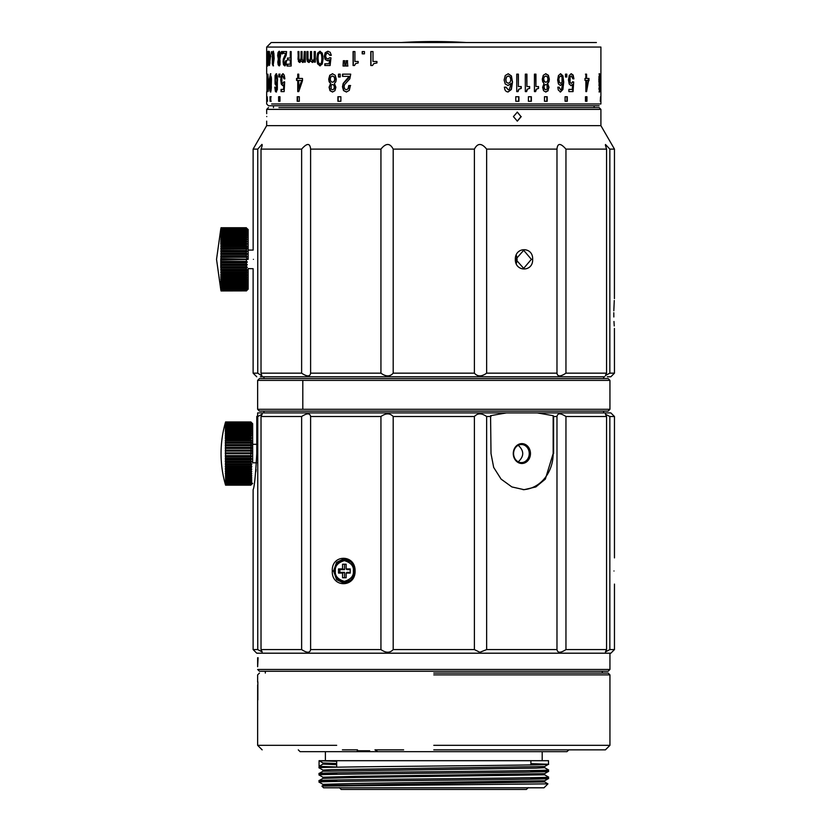 <?xml version="1.0" encoding="UTF-8"?>
<svg xmlns="http://www.w3.org/2000/svg" width="831" height="831" viewBox="0 0 831 831"><rect width="100%" height="100%" fill="white"/><g stroke="black" fill="none" stroke-linecap="round" stroke-linejoin="round"><path stroke-width="1.25" d="M518.243 445.302C524.216 450.818 524.216 456.312 518.243 461.818M513.589 453.56A9.037 7.822 -90 0 1 521.421 444.523A9.037 7.822 -90 0 1 529.243 453.56A9.037 7.822 -90 0 1 521.421 462.597A9.037 7.822 -90 0 1 513.589 453.56M513.267 453.56A9.941 8.601 -90 0 1 521.868 443.619A9.941 8.601 -90 0 1 530.469 453.56A9.941 8.601 -90 0 1 521.868 463.501A9.941 8.601 -90 0 1 513.267 453.56M523 489.667A36.138 31.298 90 0 0 553.166 453.56L553.166 415.677L537.335 412.914L506.391 412.914L490.57 415.677L491.007 453.56L493.676 467.417L501.093 479.113L511.875 486.935L524.122 489.688L535.85 486.935L545.333 479.123L553.166 453.56M265.318 673.068L265.318 671.261M553.166 415.677L553.591 416.518L556.978 416.518C557.591 413.017 560.572 413.017 565.953 416.518L606.557 416.518L605.384 414.139L609.84 416.518L614.462 416.518L610.847 412.914L260.352 412.914M553.591 416.518L553.591 453.56M506.391 412.914L257.641 412.914L257.641 415.677L256.779 416.518L256.779 453.56C255.553 475.509 254.328 487.548 253.123 489.688C254.328 487.589 255.543 475.54 256.779 453.56M257.745 416.518L262.201 414.139L261.027 416.518L261.027 649.582L262.201 651.971L257.745 649.582L257.745 416.518L256.779 416.518M261.027 416.518L301.632 416.518C306.992 413.017 309.984 413.017 310.607 416.518L380.941 416.518C385.875 413.017 389.957 413.017 393.188 416.518L474.397 416.518C477.607 413.017 481.689 413.017 486.644 416.518L491.007 416.518M609.944 669.454L608.136 671.261L259.449 671.261L257.641 669.454L609.944 669.454L609.944 653.197M486.644 416.518L486.644 649.582L556.978 649.582L556.978 416.518M393.188 416.518L393.188 649.582L474.397 649.582L474.397 416.518M355.097 570.99C355.491 587.912 331.382 587.901 332.296 570.99C331.382 554.08 355.491 554.08 355.097 570.99L351.492 562.369L343.909 558.796L336.565 562.369L333.584 570.99L336.565 579.623L343.909 583.185L351.492 579.623L354.712 570.99M310.607 416.518L310.607 649.582L380.941 649.582L380.941 416.518M261.027 649.582L301.632 649.582L301.632 416.518M613.984 570.99C614.504 587.901 614.504 587.901 613.984 570.99C614.504 554.08 614.504 554.08 613.984 570.99M609.84 416.518L609.84 649.582L614.462 649.582L614.462 584.089M565.953 416.518L565.953 649.582L606.557 649.582L606.557 416.518M565.953 649.582C560.593 653.083 557.601 653.083 556.978 649.582M609.84 649.582L605.384 651.971L606.557 649.582M486.644 649.582L479.851 652.293L474.397 649.582M257.745 649.582L253.123 649.582L256.737 653.197L610.847 653.197L614.462 649.582M393.188 649.582C389.978 653.083 385.896 653.083 380.941 649.582M310.607 649.582C309.994 653.083 307.013 653.083 301.632 649.582M255.844 471.769L256.062 469.505M257.641 657.716L257.641 666.742L258.088 657.716M343.878 582.23A12.195 10.564 -90 0 0 345.945 582.957M345.945 559.024A12.195 10.564 -90 0 0 343.878 559.751M252.676 462.815L252.676 423.748L252.676 462.815L256.53 462.815M251.772 422.844L250.869 421.951L225.575 421.951L225.315 422.979L225.575 422.127L250.869 422.127L251.772 422.979L250.869 421.951L252.676 423.748M251.398 438.353L250.869 435.995L251.772 435.797L250.869 433.772L251.772 433.689L250.869 431.694L251.772 431.715L250.869 429.793L251.772 429.918L250.869 428.058L251.772 428.297L250.869 426.532L251.772 426.874L250.869 425.202L251.772 425.649L250.869 424.09L251.772 424.641L250.869 423.208L251.772 423.852L250.869 422.553L251.772 423.28L250.869 422.127M251.772 438.353L225.315 438.353L250.869 438.353L250.869 439.578L225.575 439.578L225.575 438.353M251.772 440.731L225.315 440.731L251.772 440.731L250.869 439.578M251.772 443.214L225.315 443.214L251.772 443.214L250.869 440.825M251.772 445.78L225.315 445.78L251.772 445.78L250.869 443.401M251.772 448.397L225.315 448.397L251.772 448.397L250.869 446.039M251.772 451.056L225.315 451.056L251.772 451.056L250.869 448.75M251.772 453.726L225.315 453.726L251.772 453.726L250.869 451.493M251.772 456.406L250.869 456.998L225.575 456.998L225.315 456.406L251.772 456.406L250.869 455.627L250.869 454.245M251.772 459.065L250.869 459.73L225.575 459.73L225.315 459.065L251.772 459.065L250.869 458.369L250.869 456.998M251.772 461.672L250.869 462.41L225.575 462.41L225.315 461.672L251.772 461.672L250.869 461.07L250.869 459.73M225.575 485.169L250.869 485.169L225.575 485.169L225.315 484.276L225.575 485.169L225.315 483.777L225.575 484.566L250.869 484.566L251.772 483.268L250.869 483.912L251.772 482.479L250.869 483.029L251.772 481.471L250.869 481.918L251.772 480.245L250.869 480.588L251.772 478.812L250.869 479.061L251.772 477.202L250.869 477.326L251.772 475.394L250.869 475.425L251.772 473.431L250.869 473.348L251.772 471.312L250.869 471.125L251.772 469.068L250.869 468.767L251.772 466.7L250.869 466.295L251.772 464.228L250.869 463.719L250.869 462.41M250.869 484.566L251.772 483.777L250.869 485.169M251.772 453.383L225.315 453.383L225.575 451.493M250.869 452.874L225.575 452.874M342.559 573.078L338.497 573.078L338.497 568.913L342.559 568.913L342.559 564.218L346.163 564.218L346.163 568.913L350.225 568.913L350.225 573.078L346.163 573.078L346.163 577.763L342.559 577.763L342.559 573.078L344.543 572.351L339.848 572.351L339.848 569.64L338.497 568.913M225.315 456.406L225.575 454.245M225.575 455.627L250.869 455.627M338.497 573.078L339.848 572.351M346.163 577.763L344.543 577.763L344.543 572.351M350.225 572.351L346.891 572.351L346.163 573.078M346.163 568.913L346.891 569.64L350.225 569.64M342.559 568.913L344.543 569.64L344.543 564.218L346.163 564.218M339.848 569.64L344.543 569.64M225.315 456.063L251.772 456.063M225.315 451.056L225.575 448.75M251.772 450.714L225.315 450.714M250.869 450.122L225.575 450.122M225.315 459.065L225.575 456.998M225.575 458.369L250.869 458.369M225.315 458.722L251.772 458.722M225.315 448.397L225.575 446.039M251.772 448.054L225.315 448.054M250.869 447.39L225.575 447.39M225.315 461.672L225.575 459.73M225.575 461.07L250.869 461.07M225.315 461.34L251.772 461.34M225.315 445.78L225.575 443.401M251.772 445.447L225.315 445.447M250.869 444.71L225.575 444.71M225.575 484.566L225.575 462.41M225.575 463.719L250.869 463.719M225.315 463.906L251.772 463.906M225.315 464.228L251.772 464.228M225.315 443.214L225.575 440.825M251.772 442.892L225.315 442.892M225.575 465.017L250.869 465.017M250.869 442.102L225.575 442.102M225.575 466.295L250.869 466.295M225.315 466.378L251.772 466.378M225.315 466.7L251.772 466.7M225.315 440.731L225.575 439.578M251.772 440.42L225.315 440.42M225.575 467.541L250.869 467.541M225.315 468.767L250.869 468.767M225.315 469.068L251.772 469.068M225.315 438.353L225.575 436.088M251.772 438.051L225.315 438.051M225.575 469.962L250.869 469.962M250.869 437.158L225.575 437.158M225.575 471.125L250.869 471.125M250.869 435.995L225.575 435.995M225.315 471.312L251.772 471.312M225.315 436.088L225.575 433.948M251.772 435.797L225.315 435.797M225.575 472.257L250.869 472.257M250.869 434.862L225.575 434.862M225.575 473.348L250.869 473.348M250.869 433.772L225.575 433.772M225.315 473.431L251.772 473.431M225.315 433.948L225.575 431.964M251.772 433.689L225.315 433.689M225.575 474.408L250.869 474.408M250.869 432.712L225.575 432.712M225.575 475.425L250.869 475.425M250.869 431.694L225.315 431.715L225.575 430.146M250.952 475.394L251.772 475.394M251.772 431.715L250.952 431.715M225.575 476.402L250.869 476.402M250.869 430.718L225.575 430.718M225.575 477.326L250.869 477.326M250.869 429.793L225.575 429.793M251.201 477.202L251.772 477.202M225.315 430.146L225.575 428.495M251.772 429.918L251.201 429.918M225.575 478.22L250.869 478.22M250.869 428.9L225.575 428.9M225.575 479.061L250.869 479.061M250.869 428.058L225.575 428.058M225.315 428.495L225.575 427.051M225.575 479.851L250.869 479.851M250.869 427.269L225.575 427.269M225.575 480.588L250.869 480.588M250.869 426.532L225.575 426.532M225.315 427.051L225.575 425.794M225.575 481.274L250.869 481.274M250.869 425.836L225.575 425.836M225.575 481.918L250.869 481.918M250.869 425.202L225.575 425.202M225.315 425.794L225.533 424.755M225.315 482.479L250.869 482.499M250.869 424.62L225.315 424.641L225.575 423.208L225.492 423.935M225.575 483.029L250.869 483.029M250.869 424.09L225.575 424.09M225.575 483.497L250.869 483.497M250.869 423.623L225.575 423.623M225.575 483.912L250.869 483.912M250.869 423.208L225.575 423.208M225.315 423.935L225.44 423.343M225.575 484.265L250.869 484.265M250.869 422.844L225.575 422.844M250.869 422.553L225.575 422.553M225.315 423.343L225.575 422.127M225.575 484.805L250.869 484.805M250.869 422.314L225.575 422.314M225.575 484.992L250.869 484.992M225.575 485.107L250.869 485.107M250.869 422.013L225.575 422.013M220.828 228.629L216.538 259.345L220.828 290.05M220.88 228.733L221.056 227.736L246.35 227.736L221.056 227.736M221.056 244.137L246.35 244.137L221.056 244.137L221.056 246.61L247.254 246.516L246.35 245.353L246.35 244.137L247.254 244.137L246.35 242.943L246.35 241.779L247.254 241.863L246.35 240.647L246.35 239.546L247.254 239.733L246.35 238.497L246.35 237.479L247.254 237.749L246.35 236.503L246.35 235.568L247.254 235.921L246.35 234.685L246.35 233.843L247.254 234.28L246.35 233.054L246.35 232.306L247.254 232.825L246.35 231.62L246.35 230.987L247.254 231.579L246.35 228.982L247.254 229.626L246.35 228.629L221.056 228.629L220.797 229.72L221.056 228.328L220.921 229.127M246.35 229.398L221.056 229.398L220.797 230.54L220.973 229.72M246.35 230.405L221.056 230.405L220.797 231.434L221.025 230.54M247.254 248.999L221.056 249.175L221.056 246.61L246.35 246.61L247.254 248.677L221.056 249.175L221.056 250.495L246.35 250.495L246.35 249.175M246.35 251.824L221.056 251.824L221.056 254.535L247.254 254.182L246.35 253.175L246.35 251.824L247.254 251.554L221.056 251.824L221.056 250.495M220.921 289.562L221.056 290.351L246.35 290.351L247.254 289.053L246.35 289.697L247.254 288.264L246.35 288.804L247.254 287.246L246.35 287.692L247.254 286.03L246.35 286.373L247.254 284.597L246.35 284.836L247.254 282.976L246.35 283.111L247.254 281.179L246.35 281.2L247.254 279.216L246.35 279.133L247.254 277.097L246.35 276.91L247.254 274.843L246.35 274.552L247.254 272.475L246.35 272.069L247.254 270.002L246.35 269.504L246.35 268.184L221.056 268.184L221.056 269.504L220.797 267.457L220.797 259.168L247.254 259.511L246.35 257.278L221.056 257.278L221.056 254.535L246.35 254.535L246.35 255.896L247.254 256.488L246.35 255.896L221.056 255.896M220.797 270.002L247.254 270.002L246.35 270.802L221.056 270.802L221.056 272.069L221.056 269.504L246.35 269.504M220.797 272.475L247.254 272.475L246.35 273.326L221.056 273.326L221.056 274.552L221.056 272.069L246.35 272.069M220.797 274.843L247.254 274.843L246.35 275.747L221.056 275.747L221.056 276.91L220.797 274.552L246.35 274.552M220.797 277.097L247.254 277.097L246.35 278.032L221.056 278.032L221.056 279.133L220.797 276.816L246.35 276.91M220.797 279.216L247.254 279.216L246.35 280.182L221.056 280.182L221.056 281.2L220.797 278.946L246.35 279.133M246.433 281.179L247.254 281.179L246.35 282.176L221.056 282.176L221.056 283.111L220.797 281.179M246.693 282.976L247.254 282.976L246.35 283.994L221.056 283.994L221.056 284.836L220.797 282.758L246.35 283.111M246.849 284.597L246.35 285.625L221.056 285.625L221.056 286.373L220.797 284.399L246.35 284.836M246.952 286.03L246.35 287.059L221.056 287.059L221.056 287.692L220.797 285.854L246.35 286.373M221.056 287.246L221.056 288.284L220.797 287.1L221.056 287.692L246.35 287.692M221.025 288.139L221.056 289.281L220.797 288.139L221.056 288.804L246.35 288.284L247.036 287.246M220.973 288.959L221.056 290.05L220.797 288.959L221.056 289.697L246.35 289.281L247.098 288.264M221.056 290.892L246.35 290.892L221.056 290.954L220.88 289.957M221.056 290.351L246.35 290.05L247.139 289.053M221.056 258.649L247.254 259.168L220.797 259.168L221.056 257.278M220.797 244.137L221.056 231.434M247.254 259.511L221.056 260.03M220.797 262.191L247.254 262.191L246.35 261.412L221.056 261.412M220.797 261.848L247.254 261.848L246.35 261.412L246.35 260.03M220.797 256.831L246.35 257.278M247.254 256.831L220.797 256.488M247.254 262.191L246.35 262.783L221.056 262.783M220.797 264.84L247.254 264.84L246.35 264.154L221.056 264.154M220.797 264.507L247.254 264.507L246.35 264.154L246.35 262.783M247.254 254.182L246.35 254.535M220.797 253.839L247.254 253.839L246.35 253.175L221.056 253.175M247.254 264.84L246.35 265.505L221.056 265.505M220.797 267.457L247.254 267.457L246.35 268.184L247.254 267.457L246.35 266.855L221.056 266.855M220.797 267.125L247.254 267.125L246.35 266.855L246.35 265.505M247.254 251.554L246.35 250.495L247.254 251.222L220.797 251.222M247.254 269.68L220.797 269.68M220.797 248.677L247.254 248.677M221.056 247.877L246.35 247.877M247.254 272.163L220.797 272.163M247.254 246.516L246.35 246.61M220.797 246.205L247.254 246.205M221.056 245.353L246.35 245.353M220.797 243.836L247.254 243.836M221.056 242.943L246.35 242.943M246.35 241.779L221.056 241.779M220.797 241.582L247.254 241.582M221.056 240.647L246.35 240.647M246.35 239.546L221.056 239.546M220.797 239.463L247.254 239.463M221.056 238.497L246.35 238.497M246.35 281.2L221.056 281.2M246.35 237.479L221.056 237.479M246.433 237.5L247.254 237.5M221.056 236.503L246.35 236.503M246.35 235.568L221.056 235.568M246.693 235.703L247.254 235.703M221.056 234.685L246.35 234.685M246.35 233.843L221.056 233.843M221.056 233.054L246.35 233.054M246.35 232.306L221.056 232.306M221.056 231.62L246.35 231.62M246.35 230.987L221.056 230.987M246.35 288.804L221.056 288.804M246.35 229.875L221.056 229.875M246.35 289.697L221.056 289.697M246.35 228.982L221.056 228.982M246.35 228.629L221.056 228.328M246.35 290.351L247.181 289.614M247.181 229.065L246.35 228.328M221.056 290.767L246.35 290.767L221.056 290.59M246.35 290.59L247.254 289.614L246.35 290.59M247.254 229.065L246.35 227.912L221.056 227.912M221.056 228.089L246.35 228.089M246.35 290.767L247.223 289.957M247.223 228.733L246.35 227.912M246.35 290.892L247.16 290.05M247.254 228.733L248.157 229.533L248.157 250.079L253.164 250.079M221.056 227.787L246.35 227.787M246.35 290.954L248.157 289.146L248.157 268.6L253.154 268.714M341.188 789.45L339.37 787.643L341.188 789.45L526.397 789.45L528.215 787.643L526.397 789.45M530.905 760.697L530.905 764.904M530.905 770.566L530.905 772.041M530.905 777.702L530.905 779.177M332.171 787.798L394.05 787.798M433.792 787.798L544.004 787.798L323.581 787.798L321.919 786.105L547.93 783.862L544.617 781.929M544.617 767.657L548.512 769.922C555.607 771.116 311.978 772.3 319.073 773.495L336.68 774.128M530.905 777.899L548.512 778.533C555.607 779.727 311.978 780.911 319.073 782.106L319.083 780.61L322.968 778.367L356.457 777.473L544.627 774.814L548.512 777.058C555.607 778.252 311.978 779.436 319.073 780.631L336.68 781.265M544.627 766.504L544.627 767.678L536.275 768.124L322.979 771.23L319.073 773.495L319.083 774.991L322.968 777.234M542.196 751.66L542.196 760.697L548.512 760.697L548.512 764.26C555.607 765.455 311.978 766.639 319.073 767.834L319.073 766.359L322.958 764.115L322.958 762.941L319.073 760.697L319.073 766.359L336.68 766.992M322.968 785.503L544.627 781.95L544.627 780.776L355.076 783.456L322.947 784.35L322.958 785.524L321.919 786.105M336.68 764.686L322.958 764.115M322.958 778.387L322.958 777.214L355.066 776.32L544.617 773.661L544.627 774.814M322.958 771.251L322.958 770.077L331.299 769.631L544.617 766.525L548.502 764.281L530.905 763.627M336.68 763.512L322.968 762.962L319.073 760.697L325.388 760.697L325.388 751.66M336.68 761.331L319.135 760.729M319.073 767.834L322.968 770.098M530.905 770.763L548.512 771.397L544.617 773.661M548.512 769.922L548.512 771.397C555.607 772.591 311.978 773.775 319.073 774.97M548.512 777.058L548.502 778.554L544.617 780.797M319.073 782.106L322.968 784.371M548.512 760.697L319.073 760.697M562.068 751.66L566.929 751.66L568.923 749.853M433.792 760.697L542.196 760.697L433.792 760.697M555.337 751.66L559.492 751.66M381.294 751.66L356.696 751.66L357.465 750.757L369.66 750.757M403.627 749.853L374.968 749.853L377.762 751.66L382.624 751.66M382.707 751.66L381.637 751.66M337.033 751.66L357.517 751.66M368.029 751.66L373.555 751.66M382.759 751.66L566.929 751.66M257.766 696.014L257.849 683.934L257.766 696.014M377.762 751.66L433.792 751.66M336.68 751.66L300.095 751.66L298.287 749.853M355.066 751.66L356.696 751.66M357.465 750.757L357.496 749.853L342.403 749.853M433.792 749.853L605.425 749.853L433.792 749.853M433.792 745.334L609.944 745.334L605.425 749.853L572.455 749.853M257.641 682.106L257.641 674.876L259.449 673.068M257.849 681.721L257.849 699.951L257.849 681.721M336.68 745.334L257.641 745.334L257.641 684.941M433.792 674.876L609.944 674.876L609.944 745.334M433.792 673.068L608.136 673.068L433.792 673.068M506.546 82.3L508.292 83.308L510.141 82.29L510.826 79.714L510.151 77.054L508.333 75.985L506.546 77.034L505.861 79.734L506.349 82.3L505.664 79.734L506.349 77.034L508.333 75.985M269.909 87.078L270.397 89.79L270.761 85.146L270.397 84.482L270.044 85.167L269.909 87.078M269.826 79.184L269.982 81.438L270.397 82.279L270.833 81.438L270.397 75.985L269.462 79.184L270.397 73.772L271.457 79.184L271.083 90.693L270.397 92.002L269.774 90.693L269.462 79.184M544.087 87.078L544.575 89.062L545.874 89.79L547.141 89.062L547.12 85.146L545.874 84.482L544.585 85.167L543.786 87.078L544.284 85.167L545.874 84.482M543.744 79.184L544.347 81.438L545.853 82.279L547.369 81.438L547.951 79.163L547.4 76.919L545.863 75.985L544.305 76.909L543.443 79.184L544.014 76.909L545.863 75.985M319.925 64.08C321.192 64.08 321.836 62.242 321.836 58.544C321.836 54.877 321.192 53.039 319.925 53.039C318.668 53.039 318.044 54.939 318.044 58.752L318.533 62.699L320.226 64.08C321.504 64.08 322.137 62.242 322.148 58.544L321.836 58.544M278.458 57.401L279.06 58.066L279.694 57.401L279.704 53.776L279.071 53.039L278.458 57.401M279.6 63.499L279.59 60.362L279.071 59.832L278.551 60.383L278.551 63.499L279.071 64.08L280.016 63.499L279.071 64.08M272.464 58.752L273.067 64.08L273.711 58.544L273.067 53.039L272.464 58.752M270.698 56.591L269.68 56.591L269.982 62.834M270.387 56.591L269.68 62.834M268.33 58.897L268.34 53.039L268.112 58.087L268.777 58.897L269.026 58.077M275.29 79.734L275.528 82.3L276.162 83.308L276.868 82.29L276.868 77.054L276.183 75.985L275.29 79.734M558.91 79.734L559.408 82.3L560.686 83.308L562.026 82.29L562.036 77.054L560.717 75.985L559.419 77.034L558.577 79.734L559.076 77.034L560.717 75.985M301.383 80.42L298.745 80.42L298.745 88.231L301.736 80.42L298.745 88.231M586.572 88.231L588.296 80.42L586.156 80.42L586.156 88.231L586.572 80.42M331.091 89.062L332.473 89.79L333.844 89.062L334.363 87.058L333.823 85.146L332.473 84.482L331.102 85.167L331.091 89.062M330.219 79.184L330.852 81.438L332.452 82.279L334.093 81.438L334.727 79.163L334.135 76.919L332.462 75.985L330.811 76.909L330.219 79.184M599.317 89.062L599.546 84.482L598.985 89.062M599.161 79.184L599.795 81.438L599.546 75.985L598.871 79.184L599.546 73.772L600.086 79.184L599.546 92.002L598.871 79.184M266.678 64.08L266.678 53.039M506.349 82.3L508.292 83.308M270.397 84.482L271.207 85.146L271.353 87.058L271.207 89.062L270.397 89.79M270.397 75.985L271.29 76.919L271.457 79.163L271.28 81.438L270.397 82.279M545.874 89.79L544.274 89.062L543.786 87.078M545.853 82.279L544.045 81.438L543.443 79.184M319.925 53.039L320.226 53.039C321.493 53.039 322.137 54.877 322.148 58.544M279.071 53.039L280.13 53.776L280.359 55.573L280.109 57.401L279.06 58.066M279.071 59.832L280.005 60.362L280.016 63.499M273.067 53.039L274.147 58.544L273.067 64.08M270.127 56.591L270.823 56.591M268.777 51.273L268.756 53.039M276.183 75.985L277.294 77.054L277.554 79.714L277.294 82.29L276.162 83.308M560.686 83.308L559.076 82.3L558.577 79.734M332.473 84.482L334.093 85.146L334.633 87.058L334.114 89.062L332.473 89.79M332.462 75.985L334.405 76.919L334.997 79.163L334.363 81.438L332.452 82.279M598.871 89.062L599.546 89.79M599.546 84.482L598.871 85.167M599.099 73.772L599.556 75.985L598.819 76.909M599.546 82.279L598.829 81.438M517.796 91.607L518.731 89.197L521.234 88.408L518.96 89.197L518.025 91.607L516.737 91.607L516.737 74.156L518.388 74.156L518.388 86.559L518.16 74.156M520.995 88.408L520.995 86.559M507.845 92.002L511.148 89.488L512.301 82.113L511.21 75.933L508.063 73.772M507.866 85.51L511.075 83.505L508.063 85.51L505.217 83.952L504.126 80.015L505.238 75.538L508.26 73.772L511.418 75.933L512.519 82.113L511.356 89.488L508.042 92.002L506.266 91.483L505.009 89.997L504.365 87.182L506.1 87.182L508.229 89.79L509.476 89.218L511.075 83.505M508.229 89.79L505.902 87.182M518.679 101.257L518.679 96.739M270.833 73.772L269.982 76.868M269.982 81.438L270.345 83.505L269.628 85.042M270.033 89.042L270.833 92.002M271.218 101.257L270.459 101.257L270.459 96.739L271.218 96.739M545.562 92.002L547.847 90.693L548.699 87.276L547.338 83.505L548.647 81.75L549.031 79.184L548.065 75.268L545.562 73.772M546.86 101.257L546.86 96.739M370.969 65.535L370.969 51.574M362.399 53.838L362.399 51.574M353.3 65.535L353.3 51.574M345.883 66.023L346.163 60.725L347.42 60.725L347.711 66.023L345.883 66.023L346.402 60.725L347.649 60.725M346.112 66.023L347.94 66.023M343.058 66.023L343.328 60.725L344.564 60.725L344.834 66.023L343.058 66.023L343.567 60.725L344.803 60.725M343.296 66.023L345.073 66.023M330.052 57.703L327.83 58.98L329.772 57.703L330.967 57.827L330.104 65.535L324.807 65.535L324.807 63.769L329.367 63.769L329.824 59.842L327.58 60.746L325.222 59.52L324.277 56.217L325.233 52.654L327.819 51.273L330.208 52.301L331.309 55.324L329.876 55.324L327.767 53.039L326.23 53.849L325.627 56.03L326.261 58.191L327.83 58.98M327.767 53.039L330.156 55.324M328.11 51.273L325.523 52.654L324.578 56.217L325.513 59.52L327.871 60.746M325.098 65.535L325.098 63.769M320.226 51.273L317.961 53.101L317.13 58.793L317.951 63.956L320.226 65.846M314.492 62.117L314.492 60.871L312.279 62.439L310.659 60.871L308.841 62.439L307.46 61.567L306.94 59.354L306.94 51.574L308.01 51.574L308.01 58.544L309.028 60.808L310.036 59.998L310.462 57.516L310.462 51.574L311.583 51.574L311.583 58.928L312.549 60.808L313.651 59.946L314.492 57.547L314.492 51.574M314.492 57.547L313.973 59.946L312.549 60.808M310.462 57.516L310.794 51.574M310.794 57.516L310.379 59.998L309.028 60.808M306.94 59.354L307.283 51.574M307.283 59.354L307.802 61.567L309.174 62.439M310.659 60.871L312.612 62.439M301.061 57.516L301.051 59.998L299.814 60.808L300.697 59.998L301.061 57.516L301.061 51.574L302.037 51.574L302.037 58.928L302.879 60.808L303.834 59.946L304.281 51.574L305.309 51.574L305.309 62.117L304.281 62.117L304.281 60.871L302.65 62.439L301.227 60.871L299.648 62.439L298.454 61.567L297.997 51.574L298.931 51.574L298.931 58.544L299.814 60.808M297.997 59.354L298.371 51.574M298.371 59.354L298.817 61.567L300.012 62.439M301.227 60.871L303.003 62.439M304.634 62.117L304.281 60.871M304.281 57.547L304.634 51.574M304.634 57.547L304.188 59.946L302.879 60.808M301.424 57.516L301.424 51.574M290.673 51.574L290.279 58.056L290.279 51.574L291.151 51.574L291.151 66.023L287.038 66.023L287.038 64.184L290.673 64.184L290.673 59.905L287.422 59.905L287.422 58.056L290.279 58.056M287.817 58.056L287.817 59.905M287.433 64.184L287.433 66.023M284.68 64.08L285.719 60.673L286.446 60.673L285.968 64.558L284.69 65.846L283.496 64.725L283.059 61.639L283.361 58.959L285.812 53.34L283.07 53.34L283.07 51.574L286.591 51.574L286.196 55.313L283.932 59.936L283.994 63.395L285.085 64.08L286.124 60.673L286.851 60.673M283.475 53.34L283.475 51.574M285.812 53.34L283.464 61.639L283.901 64.725L285.095 65.846M282.55 53.838L281.834 53.838L281.834 51.574L282.55 51.574M279.486 51.273L278.468 52.467L278.094 55.594L278.562 64.808L279.486 65.846M273.503 51.273L272.661 54.015M272.661 63.073L273.503 65.846M269.576 56.591L269.576 55.012M269.867 63.821L269.867 62.834M268.371 58.897L268.745 60.663M268.382 64.08L267.966 52.685L268.33 51.273L268.756 52.997L268.912 57.941L268.081 65.441M284.358 81.822L282.8 83.412L283.953 81.822L284.669 81.968L284.15 91.607L281.044 91.607L281.044 89.405L283.953 89.405L284.223 84.492L282.665 85.624L281.283 84.087L280.743 79.953L281.294 75.507L282.8 73.772L284.212 75.07L284.877 78.841L284.015 78.841L282.769 75.985L281.875 77.003L281.896 82.435L282.8 83.412M282.769 75.985L284.42 78.841M283.205 73.772L281.709 75.507L281.158 79.953L281.699 84.087L283.07 85.624M281.46 91.607L281.46 89.405M276.578 73.772L275.497 75.538L275.123 80.015L275.497 83.952L276.505 85.51M277.232 83.505L277.398 87.598L276.141 89.79L277.232 83.505L276.079 85.51L275.061 83.952L275.071 75.538L276.152 73.772L277.367 75.933L277.346 89.488L276.079 92.002L275.435 91.483L274.77 87.182L275.373 87.182L276.141 89.79M276.505 92.002L275.425 89.997L275.206 87.182L275.799 87.182M280.089 74.156L279.278 74.156L279.278 76.992L280.089 76.992M279.029 101.257L279.029 96.739M572.673 91.607L573.681 81.968L573.047 91.607L568.882 91.607L568.882 89.405L572.289 89.405L572.632 84.492L571.136 85.624L569.235 84.087L568.446 79.953L569.235 75.507L571.312 73.772L573.13 75.07L573.93 78.841L572.881 78.841L571.281 75.985L570.056 77.003L570.087 82.435L571.323 83.412L572.798 81.822L573.681 81.968M572.424 81.822L573.307 81.968M571.323 83.412L569.713 82.435L569.204 79.724L569.692 77.003L571.281 75.985M573.556 78.841L572.756 75.07L570.939 73.772M570.762 85.624L572.632 84.492M560.167 92.002L562.545 89.488L563.376 82.113L562.597 75.933L560.323 73.772M560.177 85.51L562.701 83.505L560.52 85.51L558.432 83.952L557.632 80.015L558.453 75.538L560.665 73.772L562.951 75.933L563.73 82.113L562.899 89.488L560.51 92.002L558.287 89.997L557.809 87.182L559.086 87.182L560.645 89.79L561.548 89.218L562.701 83.505M560.645 89.79L558.744 87.182M566.451 74.156L566.451 76.992M566.929 96.739L566.929 101.257M298.111 74.156L297.737 78.457L297.737 74.156L298.745 74.156L298.745 78.457L302.494 78.457L302.494 80.68L298.745 91.607L297.737 91.607L297.737 80.42L296.542 80.42L296.542 78.457L297.737 78.457M296.906 78.457L296.906 80.42M298.111 91.607L297.737 80.42M297.571 101.257L297.571 96.739M586.156 91.607L588.556 78.457M588.556 80.68L586.572 91.607L585.865 91.607L585.865 80.42L584.982 80.42L584.982 78.457L585.865 78.457L585.865 74.156L586.572 74.156L586.572 78.457L586.156 74.156L585.45 74.156M586.541 96.739L586.541 101.257M348.937 76.359L342.507 76.359L342.507 74.156L350.713 74.156L349.82 78.831L344.553 84.606L344.086 86.694L344.709 88.927L346.33 89.79L348.075 88.74L348.74 85.541L350.391 85.541L349.3 90.382L346.35 92.002L343.535 90.589L342.476 86.736L343.203 83.391L349.165 76.359L348.397 78.322L343.452 83.391L342.715 86.736L343.785 90.589L346.589 92.002M348.74 85.541L350.62 85.541M348.968 85.551L348.303 88.74L346.33 89.79M342.756 76.359L342.756 74.156M332.732 73.772L330.032 75.268L329.003 79.184L329.429 81.77L330.821 83.505L329.356 87.276L330.281 90.693L332.732 92.002M338.736 76.992L338.736 74.156M338.155 101.257L338.155 96.739M599.099 92.002L599.535 89.79M599.546 85.074L599.587 81.75M268.382 88.74L268.382 86.559M535.33 91.607L536.192 89.197L538.55 88.408L536.473 89.197L535.611 91.607L534.426 91.607L534.426 74.156L535.943 74.156L535.943 86.559L535.673 74.156M538.27 88.408L538.27 86.559M526.324 91.607L527.228 89.197L529.399 88.408L529.399 86.559M529.399 88.408L527.477 89.197L526.574 91.607L525.327 91.607L525.327 74.156L526.927 74.156L526.927 86.559L526.677 74.156M531.092 101.257L531.092 96.739M600.46 87.785L600.855 92.002L600.906 74.156L600.906 103.968L271.644 103.968M600.906 74.156L600.906 47.055L266.678 47.055L266.678 74.156M266.678 91.607L266.678 103.968L268.486 105.776L599.099 105.776L268.486 105.776M518.388 86.559L521.234 86.559L521.234 88.408M518.908 101.257L515.781 101.257L515.781 96.739L518.908 96.739L518.908 101.257M270.771 96.739L270.771 101.257L270.023 101.257L270.023 96.739L270.771 96.739M548.159 90.693L545.863 92.002L543.536 90.693L542.643 87.276L544.056 83.505L542.716 81.77L542.29 79.184L543.297 75.268L545.863 73.772L548.377 75.268L549.343 79.184L548.959 81.75L547.65 83.505L549.011 87.276L547.847 90.693M547.172 96.739L547.172 101.257L544.482 101.257L544.482 96.739L547.172 96.739M376.931 62.969L373.773 63.603L372.506 65.535L370.792 65.535L370.792 51.574L372.994 51.574L372.994 61.494L376.931 61.494L376.931 62.969M364.456 53.838L362.202 53.838L362.202 51.574L364.456 51.574L364.456 53.838M354.92 61.494L358.192 61.494L358.192 62.969L355.575 63.603L354.515 65.535L353.082 65.535L353.082 51.574L354.92 51.574L354.92 61.494M329.086 63.769L329.543 59.842M317.629 63.956L316.808 58.793L317.65 53.101L319.925 51.273L322.283 53.153L323.155 58.554L322.262 64.008L319.925 65.846L317.951 63.956M314.17 57.547L314.17 51.574L315.344 51.574L315.344 62.117L314.17 62.117L314.17 60.871M290.279 64.184L290.279 59.905M282.135 51.574L282.135 53.838L281.418 53.838L281.418 51.574L282.135 51.574M280.026 64.808L279.071 65.846L278.146 64.808L277.803 62.076L278.343 59.053L277.668 55.594L278.053 52.467L279.071 51.273L280.13 52.467L280.546 55.594L279.808 59.053L280.026 64.808M274.157 58.554L273.067 65.846L272.329 63.956L272.339 53.101L273.067 51.273L273.856 53.153L274.157 58.554M271.529 51.574L271.135 53.838L271.529 51.574M270.698 55.012L269.421 65.535L269.13 55.012L270.698 55.012M269.421 55.012L269.421 51.574L269.68 55.012M267.322 59.022L266.886 51.574L267.239 57.453L267.748 51.574L267.717 66.023L267.229 60.538L267.011 66.023M266.886 66.023L267.146 59.022M266.72 55.895L266.844 57.827L266.844 55.895M283.548 89.405L283.818 84.492M279.673 76.992L278.852 76.992L278.852 74.156L279.673 74.156L279.673 76.992M279.985 101.257L278.603 101.257L278.603 96.739L279.985 96.739L279.985 101.257M566.815 76.992L565.506 76.992L565.506 74.156L566.815 74.156L566.815 76.992M567.293 101.257L565.09 101.257L565.09 96.739L567.293 96.739L567.293 101.257M299.316 101.257L297.197 101.257L297.197 96.739L299.316 96.739L299.316 101.257M586.572 78.457L588.982 78.457L588.982 80.68M586.956 101.257L585.471 101.257L585.471 96.739L586.956 96.739L586.956 101.257M335.901 87.276L334.955 90.693L332.462 92.002L330 90.693L329.076 87.276L330.541 83.505L329.149 81.77L328.712 79.184L329.751 75.268L332.462 73.772L335.205 75.268L336.285 79.184L335.849 81.75L334.405 83.505L335.901 87.276M340.243 76.992L338.477 76.992L338.477 74.156L340.243 74.156L340.243 76.992M340.876 96.739L340.876 101.257L337.895 101.257L337.895 96.739L340.876 96.739M600.491 76.992L600.491 74.156M600.335 76.992L600.335 74.156M600.543 96.739L600.273 101.257L600.543 96.739M267.925 91.607L267.925 74.156L268.652 86.559L268.122 91.607M266.938 91.607L266.938 74.156L267.031 91.607M267.509 101.257L267.187 96.739L267.509 101.257M535.943 86.559L538.55 86.559L538.55 88.408M526.927 86.559L529.659 86.559L529.659 88.408M531.362 101.257L528.402 101.257L528.402 96.739L531.362 96.739L531.362 101.257M600.46 85.541L600.46 77.719M596.398 42.537L271.186 42.537L266.678 47.055M609.944 409.299L257.641 409.299L259.449 411.106L608.136 411.106L609.944 409.299L609.944 380.39L608.136 378.583L259.449 378.583L257.641 380.39L609.944 380.39M595.941 103.968L600.906 103.968M257.641 409.299L257.641 380.39M597.749 105.776L594.134 105.776L594.134 107.583M273.451 107.583L273.451 105.776L269.836 105.776M248.157 259.345L248.157 229.533L248.157 259.345C248.157 271.29 248.157 271.29 248.157 259.345C248.157 247.399 248.157 247.399 248.157 259.345M278.915 107.583L420.413 107.583M517.235 121.129L520.995 116.61L517.235 112.102M266.678 121.129L266.678 125.647L600.906 125.647L600.906 109.391L599.099 107.583L391.006 107.583M253.403 259.345C253.102 272.132 253.102 272.132 253.403 259.345C253.102 246.547 253.102 246.547 253.403 259.345M253.154 249.965L253.123 149.113L257.745 149.113L261.9 144.417L262.212 144.978M266.263 376.775L376.692 376.775M260.352 376.775L604.812 376.775M261.89 144.417L261.9 144.417C262.492 144.511 262.212 146.079 261.027 149.113L261.027 373.161L261.9 375.872L257.745 373.161L257.745 149.113M605.487 144.511L609.767 149.009M605.384 145.041L606.557 149.113L565.953 149.113L565.953 373.161C560.489 376.786 557.497 376.786 556.978 373.161L556.978 149.113C557.549 142.942 560.541 142.942 565.953 149.113M613.797 312.736L613.797 313.536C614.514 293.759 614.514 293.759 613.797 313.536L613.829 316.975M614.421 328.453L614.462 373.161L609.84 373.161L609.84 149.113L614.462 149.113L614.421 298.609M614.275 300.5L613.818 310.794M613.974 321.472L614.234 325.96M613.797 313.536C614.514 333.324 614.514 333.324 613.797 313.536M521.234 116.61L517.349 121.129L513.413 116.61L517.349 112.102L520.995 116.61M600.906 109.391L266.678 109.391L266.678 112.102M266.741 116.61C266.668 110.793 266.668 110.793 266.741 116.61C266.668 122.437 266.668 122.437 266.741 116.61L266.741 116.485M266.709 113.65L266.689 112.694M257.745 373.161L253.123 373.161L253.123 269.275M614.462 373.161L610.847 376.775L607.232 376.775M261.027 149.113L301.632 149.113C307.044 142.942 310.036 142.942 310.607 149.113L310.607 373.161C310.088 376.786 307.096 376.786 301.632 373.161L261.027 373.161M301.632 373.161L301.632 149.113M310.607 149.113L380.941 149.113C385.906 142.942 389.988 142.942 393.188 149.113L393.188 373.161C390.009 376.786 385.927 376.786 380.941 373.161L310.607 373.161M380.941 373.161L380.941 149.113M609.84 373.161L605.384 375.55L606.557 373.161L565.953 373.161M606.557 373.161L606.557 149.113M393.188 149.113L474.397 149.113C477.596 142.942 481.679 142.942 486.644 149.113L486.644 373.161L556.978 373.161M486.644 373.161C481.668 376.775 477.586 376.775 474.397 373.161L393.188 373.161M474.397 373.161L474.397 149.113M556.978 149.113L486.644 149.113M532.64 259.345C533.294 272.163 514.991 272.173 515.334 259.345C514.981 246.516 533.284 246.506 532.64 259.345L531.362 259.345L523.675 268.371L515.719 259.345L523.675 250.308L531.362 259.345M516.446 255.584L517.131 259.345L516.446 263.105M333.584 570.99L332.296 570.99M347.524 582.282L347.96 582.271A11.291 9.775 90 0 1 347.524 582.282L344.813 582.282A11.291 9.775 90 0 1 335.038 570.99A11.291 9.775 90 0 1 344.813 559.699A11.291 9.775 90 0 1 354.588 570.99A11.291 9.775 90 0 1 344.813 582.282C338.799 581.596 335.495 577.836 334.914 570.99C335.495 564.156 338.799 560.395 344.813 559.699L347.524 559.699A11.291 9.775 90 0 1 347.96 559.71L347.524 559.699M353.362 570.99C353.871 575.904 350.869 579.363 344.366 581.378C337.853 579.363 334.851 575.904 335.36 570.99C334.851 566.077 337.853 562.618 344.366 560.603C350.869 562.618 353.871 566.077 353.362 570.99M225.336 484.276L225.315 484.276A112.923 112.923 90 0 1 225.315 422.844L225.336 422.844M266.678 63.312L266.689 53.807M602.267 673.068L602.267 671.261M614.462 557.892L614.462 416.518M253.123 649.582L253.123 489.688M252.676 444.305L256.779 444.305M252.676 483.372L251.772 484.276M336.68 760.697L336.68 767.19M336.68 772.851L336.68 774.326M336.68 779.987L336.68 781.462M544.004 787.798L547.93 783.862M262.16 749.853L257.641 745.334M608.136 673.068L609.944 674.876M263.967 411.106L263.967 412.914M603.618 411.106L603.618 412.914M263.967 376.775L263.967 378.583M603.618 376.775L603.618 378.583M302.806 380.39L302.806 409.299M268.486 107.583L266.678 109.391M256.737 376.775L253.123 373.161M266.678 125.647L253.123 149.113M600.906 125.647L614.462 149.113M466.523 42.537A542.009 542.009 0 0 0 401.061 42.537"/></g></svg>
